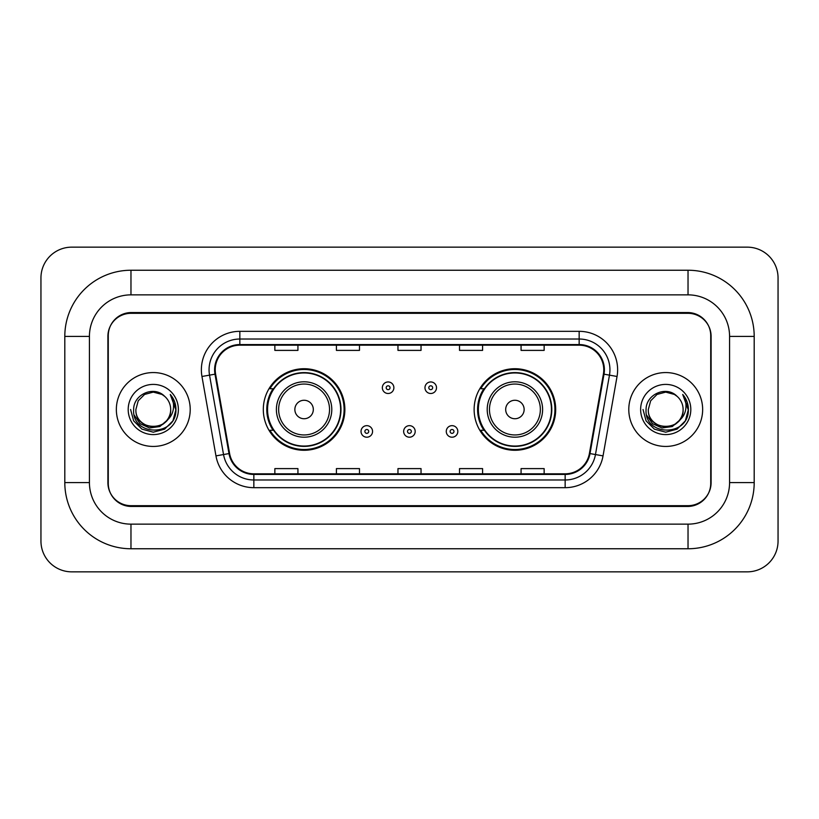 <?xml version="1.0" encoding="UTF-8"?>
<svg xmlns="http://www.w3.org/2000/svg" width="819" height="819" viewBox="0 0 819 819"><rect width="100%" height="100%" fill="white"/><g stroke="black" fill="none" stroke-linecap="round" stroke-linejoin="round"><path stroke-width="1.23" d="M474.129 409.5A40.776 40.776 0 0 0 514.905 450.276A40.776 40.776 0 0 0 555.691 409.5A40.776 40.776 0 0 0 514.905 368.724A40.776 40.776 0 0 0 474.129 409.5M263.308 409.5A40.776 40.776 0 0 0 304.095 450.276A40.776 40.776 0 0 0 344.871 409.5A40.776 40.776 0 0 0 304.095 368.724A40.776 40.776 0 0 0 263.308 409.5M273.096 430.272A37.316 37.316 0 0 1 273.096 388.728M483.906 430.272A37.316 37.316 0 0 1 483.906 388.728M688.032 270.239A66.165 66.165 0 0 1 754.197 336.404A66.165 66.165 0 0 0 688.032 270.239L130.968 270.239A66.165 66.165 0 0 0 64.803 336.404A66.165 66.165 0 0 1 130.968 270.239L130.968 294.86L688.032 294.86L130.968 294.86A41.544 41.544 0 0 0 89.425 336.404L89.425 482.596A41.544 41.544 0 0 0 130.968 524.14L688.032 524.14L130.968 524.14L130.968 548.761L688.032 548.761A66.165 66.165 0 0 0 754.197 482.596L754.197 336.404L729.575 336.404A41.544 41.544 0 0 0 688.032 294.86L688.032 270.239M688.032 313.319L130.968 313.319A23.086 23.086 0 0 0 107.893 336.404L107.893 482.596A23.086 23.086 0 0 0 130.968 505.681L688.032 505.681A23.086 23.086 0 0 0 711.107 482.596L711.107 336.404A23.086 23.086 0 0 0 688.032 313.319M754.197 482.596L729.575 482.596L729.575 336.404L729.575 482.596A41.544 41.544 0 0 1 688.032 524.14L688.032 548.761M778.05 277.928A30.774 30.774 0 0 0 747.276 247.154L71.724 247.154A30.774 30.774 0 0 0 40.95 277.928L40.95 541.072A30.774 30.774 0 0 0 71.724 571.846L747.276 571.846A30.774 30.774 0 0 0 778.05 541.072L778.05 277.928M64.803 482.596L89.425 482.596L89.425 336.404L64.803 336.404L64.803 482.596A66.165 66.165 0 0 0 130.968 548.761M108.272 335.636L108.272 483.364A23.086 23.086 0 0 0 131.357 506.449L687.643 506.449A23.086 23.086 0 0 0 710.728 483.364L710.728 335.636A23.086 23.086 0 0 0 687.643 312.551L131.357 312.551A23.086 23.086 0 0 0 108.272 335.636L108.272 483.364M116.349 409.5A36.937 36.937 0 0 0 153.286 446.437A36.937 36.937 0 0 0 190.213 409.5A36.937 36.937 0 0 0 153.286 372.563A36.937 36.937 0 0 0 116.349 409.5A36.937 36.937 0 0 0 153.286 446.437A36.937 36.937 0 0 0 190.213 409.5A36.937 36.937 0 0 0 153.286 372.563A36.937 36.937 0 0 0 116.349 409.5M628.787 409.5A36.937 36.937 0 0 0 665.714 446.437A36.937 36.937 0 0 0 702.651 409.5A36.937 36.937 0 0 0 665.714 372.563A36.937 36.937 0 0 0 628.787 409.5A36.937 36.937 0 0 0 665.714 446.437A36.937 36.937 0 0 0 702.651 409.5A36.937 36.937 0 0 0 665.714 372.563A36.937 36.937 0 0 0 628.787 409.5M215.223 369.799A24.621 24.621 0 0 1 239.844 345.178L579.156 345.178A24.621 24.621 0 0 1 603.398 374.078L589.404 453.48A24.621 24.621 0 0 1 565.151 473.822L253.849 473.822A24.621 24.621 0 0 1 229.596 453.48L215.602 374.078A24.621 24.621 0 0 1 215.223 369.799M214.609 369.799A25.235 25.235 0 0 0 214.987 374.181L228.992 453.583A25.235 25.235 0 0 0 253.849 474.436L565.151 474.436A25.235 25.235 0 0 0 590.008 453.583L604.012 374.181A25.235 25.235 0 0 0 579.156 344.564L239.844 344.564A25.235 25.235 0 0 0 214.609 369.799M201.955 376.474A38.473 38.473 0 0 1 239.844 331.326L579.156 331.326A38.473 38.473 0 0 1 617.045 376.474L603.04 455.886A38.473 38.473 0 0 1 565.151 487.674L253.849 487.674A38.473 38.473 0 0 1 215.96 455.886L201.955 376.474L209.531 375.143A30.774 30.774 0 0 1 239.844 339.025L579.156 339.025A30.774 30.774 0 0 1 609.469 375.143L595.464 454.545A30.774 30.774 0 0 1 565.151 479.975L253.849 479.975A30.774 30.774 0 0 1 223.536 454.545L209.531 375.143A30.774 30.774 0 0 1 209.07 369.799M710.728 483.364L710.728 335.636M397.962 345.178L397.962 350.389L421.038 350.389L421.038 345.178M336.404 345.178L336.404 350.389L359.49 350.389L359.49 345.178M274.856 345.178L274.856 350.389L297.932 350.389L297.932 345.178M459.51 345.178L459.51 350.389L482.596 350.389L482.596 345.178M521.068 345.178L521.068 350.389L544.144 350.389L544.144 345.178M421.038 473.822L421.038 468.611L397.962 468.611L397.962 473.822M359.49 473.822L359.49 468.611L336.404 468.611L336.404 473.822M297.932 473.822L297.932 468.611L274.856 468.611L274.856 473.822M482.596 473.822L482.596 468.611L459.51 468.611L459.51 473.822M544.144 473.822L544.144 468.611L521.068 468.611L521.068 473.822M166.615 420.679C157.381 433.159 134.981 425.174 135.893 409.5C134.828 431.941 171.744 431.941 170.68 409.5C171.744 431.941 134.828 431.941 135.893 409.5L138.216 400.808L144.584 394.441L153.286 392.106L161.978 394.441L164.68 396.355C154.003 385.176 133.456 394.389 133.651 409.5C131.695 436.353 175.225 437.049 175.931 410.8L175.962 409.5C175.901 403.798 174.007 398.781 170.27 394.471C173.106 399.129 174.109 404.136 173.27 409.5C172.461 414.066 170.239 417.792 166.615 420.679A17.394 17.394 0 0 0 170.68 409.5C171.744 431.941 134.828 431.941 135.893 409.5L138.216 400.808L144.584 394.441M170.68 409.5A17.394 17.394 0 0 0 164.68 396.355M167.721 419.748L159.869 426.535L149.58 427.968L140.11 423.689L134.193 415.141M128.194 409.5A25.092 25.092 0 0 0 153.286 434.592A25.092 25.092 0 0 0 178.368 409.5A25.092 25.092 0 0 0 153.286 384.408A25.092 25.092 0 0 0 128.194 409.5M170.27 394.471L175.962 410.155L174.897 402.631L175.962 410.155L174.897 402.631L175.962 410.155L170.444 394.666L175.962 410.155L170.444 394.666L175.962 409.5L172.932 420.843L164.629 429.146L153.286 432.186L141.943 429.146L133.64 420.843L130.6 409.5M170.444 394.666L175.962 410.176M313.319 409.5A9.234 9.234 0 0 0 304.095 400.266A9.234 9.234 0 0 0 294.86 409.5A9.234 9.234 0 0 0 304.095 418.734A9.234 9.234 0 0 0 313.319 409.5M331.787 409.5A27.703 27.703 0 0 0 304.095 381.797A27.703 27.703 0 0 0 276.392 409.5A27.703 27.703 0 0 0 304.095 437.203A27.703 27.703 0 0 0 331.787 409.5A27.703 27.703 0 0 1 304.095 437.203A27.703 27.703 0 0 1 276.392 409.5M340.632 409.5A36.548 36.548 0 0 0 304.095 372.952A36.548 36.548 0 0 0 267.547 409.5A36.548 36.548 0 0 0 304.095 446.048A36.548 36.548 0 0 0 340.632 409.5M344.103 409.5A40.008 40.008 0 0 1 269.901 430.272L273.607 430.272A36.896 36.896 0 0 0 328.501 437.162A36.896 36.896 0 0 0 328.501 381.838A36.896 36.896 0 0 0 273.607 388.728L269.901 388.728A40.008 40.008 0 0 1 344.103 409.5M524.14 409.5A9.234 9.234 0 0 0 514.905 400.266A9.234 9.234 0 0 0 505.681 409.5A9.234 9.234 0 0 0 514.905 418.734A9.234 9.234 0 0 0 524.14 409.5M542.608 409.5A27.703 27.703 0 0 0 514.905 381.797A27.703 27.703 0 0 0 487.213 409.5A27.703 27.703 0 0 0 514.905 437.203A27.703 27.703 0 0 0 542.608 409.5A27.703 27.703 0 0 1 514.905 437.203A27.703 27.703 0 0 1 487.213 409.5M551.453 409.5A36.548 36.548 0 0 0 514.905 372.952A36.548 36.548 0 0 0 478.368 409.5A36.548 36.548 0 0 0 514.905 446.048A36.548 36.548 0 0 0 551.453 409.5M554.924 409.5A40.008 40.008 0 0 1 480.712 430.272L484.428 430.272A36.896 36.896 0 0 0 539.322 437.162A36.896 36.896 0 0 0 539.322 381.838A36.896 36.896 0 0 0 484.428 388.728L480.712 388.728A40.008 40.008 0 0 1 554.924 409.5M683.107 409.5C684.172 431.941 647.256 431.941 648.32 409.5L650.655 400.808L657.022 394.441L665.714 392.106L674.416 394.441L677.108 396.355C666.431 385.176 645.884 394.389 646.078 409.5C644.123 436.353 687.653 437.049 688.359 410.8L688.4 409.5C688.329 403.798 686.435 398.781 682.708 394.471C685.544 399.129 686.537 404.136 685.708 409.5C684.889 414.066 682.667 417.792 679.043 420.679A17.394 17.394 0 0 0 683.107 409.5C684.172 431.941 647.256 431.941 648.32 409.5L650.655 400.808L657.022 394.441L665.714 392.106L674.416 394.441L677.108 396.355A17.394 17.394 0 0 1 683.107 409.5C684.172 431.941 647.256 431.941 648.32 409.5C647.419 425.174 669.809 433.159 679.043 420.679M680.149 419.748L672.297 426.535L662.008 427.968L652.538 423.689L646.621 415.141M640.632 409.5A25.092 25.092 0 0 0 665.714 434.592A25.092 25.092 0 0 0 690.806 409.5A25.092 25.092 0 0 0 665.714 384.408A25.092 25.092 0 0 0 640.632 409.5M682.708 394.471L688.39 410.155L687.336 402.631L688.4 409.5M643.038 409.5L646.068 420.843L654.371 429.146L665.714 432.186L677.057 429.146L685.36 420.843L688.4 409.5L682.872 394.666L688.39 410.155L683.036 394.86M682.872 394.666L688.39 410.176M393.878 387.725A5.774 5.774 0 0 1 388.114 393.499A5.774 5.774 0 0 1 382.34 387.725A5.774 5.774 0 0 1 388.114 381.951A5.774 5.774 0 0 1 393.878 387.725A5.774 5.774 0 0 0 388.114 381.951A5.774 5.774 0 0 0 382.34 387.725M436.507 387.725A5.774 5.774 0 0 1 430.733 393.499A5.774 5.774 0 0 1 424.969 387.725A5.774 5.774 0 0 1 430.733 381.951A5.774 5.774 0 0 1 436.507 387.725A5.774 5.774 0 0 0 430.733 381.951A5.774 5.774 0 0 0 424.969 387.725M361.025 431.429A5.774 5.774 0 0 1 366.799 425.655A5.774 5.774 0 0 1 372.563 431.429A5.774 5.774 0 0 1 366.799 437.203A5.774 5.774 0 0 1 361.025 431.429A5.774 5.774 0 0 0 366.799 437.203A5.774 5.774 0 0 0 372.563 431.429M403.654 431.429A5.774 5.774 0 0 1 409.418 425.655A5.774 5.774 0 0 1 415.192 431.429A5.774 5.774 0 0 1 409.418 437.203A5.774 5.774 0 0 1 403.654 431.429A5.774 5.774 0 0 0 409.418 437.203A5.774 5.774 0 0 0 415.192 431.429M446.273 431.429A5.774 5.774 0 0 1 452.047 425.655A5.774 5.774 0 0 1 457.821 431.429A5.774 5.774 0 0 1 452.047 437.203A5.774 5.774 0 0 1 446.273 431.429A5.774 5.774 0 0 0 452.047 437.203A5.774 5.774 0 0 0 457.821 431.429M579.156 331.326L579.156 344.564M209.531 375.143L214.987 374.181M253.849 487.674L253.849 474.436M565.151 474.436L565.151 487.674M590.008 453.583L603.04 455.886M215.96 455.886L228.992 453.583M604.012 374.181L617.045 376.474M239.844 331.326L239.844 344.564M329.535 409.5A25.45 25.45 0 0 0 304.095 384.05A25.45 25.45 0 0 0 278.644 409.5A25.45 25.45 0 0 0 304.095 434.95A25.45 25.45 0 0 0 329.535 409.5M540.356 409.5A25.45 25.45 0 0 0 514.905 384.05A25.45 25.45 0 0 0 489.465 409.5A25.45 25.45 0 0 0 514.905 434.95A25.45 25.45 0 0 0 540.356 409.5M386.189 387.725A1.925 1.925 0 0 0 388.114 389.649A1.925 1.925 0 0 0 390.039 387.725A1.925 1.925 0 0 0 388.114 385.8A1.925 1.925 0 0 0 386.189 387.725M428.808 387.725A1.925 1.925 0 0 0 430.733 389.649A1.925 1.925 0 0 0 432.657 387.725A1.925 1.925 0 0 0 430.733 385.8A1.925 1.925 0 0 0 428.808 387.725M368.724 431.429A1.925 1.925 0 0 0 366.799 429.504A1.925 1.925 0 0 0 364.875 431.429A1.925 1.925 0 0 0 366.799 433.353A1.925 1.925 0 0 0 368.724 431.429M411.343 431.429A1.925 1.925 0 0 0 409.418 429.504A1.925 1.925 0 0 0 407.504 431.429A1.925 1.925 0 0 0 409.418 433.353A1.925 1.925 0 0 0 411.343 431.429M453.972 431.429A1.925 1.925 0 0 0 452.047 429.504A1.925 1.925 0 0 0 450.122 431.429A1.925 1.925 0 0 0 452.047 433.353A1.925 1.925 0 0 0 453.972 431.429"/></g></svg>
